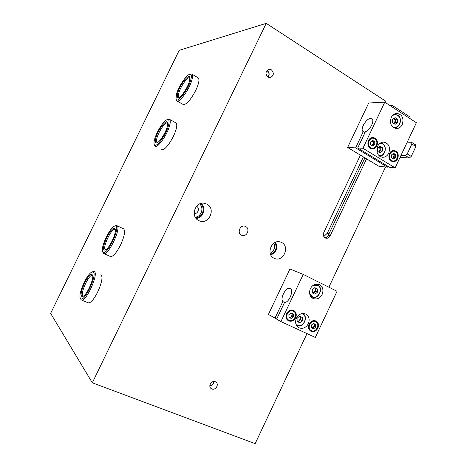 <?xml version="1.0" encoding="UTF-8"?>
<svg xmlns="http://www.w3.org/2000/svg" width="467" height="467" viewBox="0 0 467 467"><rect width="100%" height="100%" fill="white"/><g stroke="black" fill="none" stroke-linecap="round" stroke-linejoin="round"><path stroke-width="0.7" d="M397.709 158.634C399.034 154.186 397.808 151.46 394.037 150.456C392.058 150.467 390.535 151.501 389.466 153.555C388.147 157.951 389.338 160.677 393.033 161.734C395.059 161.769 396.617 160.736 397.709 158.634M376.916 145.827C378.252 141.221 376.939 138.436 372.964 137.473C370.985 137.531 369.473 138.571 368.422 140.596C367.085 145.149 368.364 147.934 372.257 148.955C374.289 148.944 375.836 147.899 376.916 145.827M371.703 137.917L371.376 137.747M402.268 124.514C404.043 118.186 402.227 114.468 396.816 113.358C394.387 113.545 392.531 114.905 391.241 117.427C389.466 123.662 391.223 127.386 396.506 128.594C399.016 128.472 400.937 127.112 402.268 124.514M388.772 153.129C390.552 147.087 388.853 143.41 383.676 142.108C381.043 142.161 379.023 143.544 377.616 146.259C375.847 152.207 377.482 155.885 382.526 157.28C385.24 157.309 387.324 155.925 388.772 153.129M381.615 143.2L380.955 142.727M362.941 148.284L395.129 167.857L389.63 167.344L357.71 147.998L362.941 148.284L384.773 102.168L368.714 102.991L347.623 147.449L355.656 147.887L387.464 167.139L379.011 166.351L347.623 147.449M395.129 167.857L416.371 122.716L384.773 102.168M387.873 166.275L387.464 167.139M357.71 147.998L365.422 131.723C370.045 130.474 375.013 120.352 371.785 118.758C367.961 115.939 359.035 129.441 363.233 131.636L355.656 147.887M364.955 132.704L363.326 131.694M379.84 156.369L380.57 155.972M370.64 148.547L370.991 148.407M395.625 157.35L394.177 157.251L394.177 155.867L393.004 153.771L394.177 154.484L395.625 154.577L393.599 153.322L391.568 154.851L391.568 157.63L393.599 158.879L395.625 157.35L395.625 154.577M394.177 157.251L392.729 158.342M392.648 158.295L394.177 155.867L394.177 154.484M407.236 142.137L411.532 142.289L415.519 144.817L415.893 146.515L411.894 143.988L407.218 153.929L411.234 156.433L409.326 158.004L400.067 157.361M409.326 158.004L405.309 155.511L401.065 155.237M415.893 146.515L411.234 156.433M405.309 155.511L407.218 153.929M411.894 143.988L411.532 142.289M302.324 320.712L299.767 322.738L297.14 321.512L297.07 318.255L299.633 316.229L302.26 317.461L302.324 320.712L300.538 319.755L297.993 321.769L299.767 322.738M297.135 321.366L297.993 321.769M300.538 319.755L300.468 316.62M297.135 321.308L299.265 320.759L300.503 318.138L299.691 316.252M317.899 328.184C319.089 325.026 318.476 322.644 316.071 321.039C313.223 319.977 310.894 320.987 309.084 324.057C307.911 327.163 308.483 329.527 310.812 331.156C313.696 332.294 316.06 331.307 317.899 328.184M314.793 320.911L314.542 320.59M295.664 317.782C296.872 314.589 296.236 312.16 293.766 310.508C290.824 309.405 288.431 310.409 286.58 313.532C285.39 316.667 285.985 319.072 288.367 320.747C291.35 321.95 293.778 320.957 295.664 317.782M292.657 310.473L292.313 310.053M322.148 294.443C323.8 289.896 322.808 286.58 319.177 284.496C315.505 283.399 312.563 284.782 310.351 288.641C308.722 293.083 309.644 296.376 313.118 298.506C316.865 299.744 319.877 298.39 322.148 294.443M316.597 284.444L316.334 284.094M308.348 323.713C309.948 319.469 309.107 316.258 305.838 314.093C301.986 312.668 298.845 314.011 296.417 318.132C294.84 322.277 295.611 325.452 298.734 327.659C302.651 329.241 305.856 327.927 308.348 323.713M303.964 314.577L303.299 313.462M303.246 274.398L337.051 291.274L315.324 337.437L280.912 321.582L303.246 274.398L289.972 268.98L268.408 314.431L276.715 318.984M284.648 302.488L282.809 301.618C279.797 298.08 286.364 286.289 290.118 288.518C294.233 290.03 289.114 302.855 284.526 302.493L276.639 319.136L280.912 321.582M282.809 301.618L274.964 318.179M296.802 325.89L298.086 325.826M310.876 296.673L311.314 296.627M287.187 319.79L287.73 319.842M309.58 330.128L309.989 330.157M154.787 138.711C154.052 141.215 153.841 143.06 154.151 144.233C155.097 149.493 165.68 135.99 168.394 125.856C169.614 121.262 169.223 119.184 167.227 119.616C163.888 120.433 156.906 131.215 154.787 138.711M168.173 119.301L169.463 119.307C170.525 120.007 170.548 122.196 169.539 125.868C167.052 135.15 157.659 148.343 155.132 146.288L154.419 145.219M155.955 137.607C158.202 129.417 166.772 118.349 167.641 122.675L167.157 127.024C165.464 133.218 159.591 142.272 156.889 142.908C155.19 143.258 154.881 141.489 155.955 137.607M167.741 123.346L167.425 123.043C165.522 121.613 158.891 130.999 157.064 137.625C156.282 140.357 156.287 141.991 157.075 142.528L157.502 142.628M317.467 292.214L314.927 294.216L312.318 292.937L312.254 289.651L314.811 287.654L317.414 288.939L317.467 292.214L315.604 291.396L313.129 293.334M315.604 291.396L315.546 288.133L314.717 287.725M315.546 288.133L317.414 288.939M312.312 292.926L314.338 292.389L315.575 289.768L314.665 287.765M245.654 226.518L245.07 226.273C240.178 224.423 236.734 233.045 241.509 235.17L241.959 235.362C246.856 237.376 250.475 228.713 245.654 226.518M281.554 242.455L280.165 241.924C271.496 239.151 265.711 254.579 274.053 258.228L274.187 258.292C282.926 262.874 290.492 246.576 281.554 242.455M206.747 204.061L204.616 203.326C195.224 201.014 189.935 216.7 198.79 220.57L199 220.675C208.621 225.619 216.548 208.597 206.747 204.061M271.432 69.857L269.01 69.385C265.431 71.358 265.063 73.955 267.906 77.166L270.23 77.645C273.872 75.724 274.275 73.132 271.432 69.857M267.988 77.218C269.739 74.738 269.488 72.519 267.241 70.552L267.083 70.459M215.287 381.732C211.831 380.109 207.967 385.806 210.827 388.316L211.843 388.976C215.345 390.587 219.175 384.808 216.244 382.345L215.287 381.732M267.83 77.119C269.541 74.755 269.319 72.624 267.153 70.721L266.955 70.605M92.851 271.706L94.153 271.601C99.313 272.827 85.881 302.75 81.375 299.966L88.263 302.855C90.674 303.141 93.832 299.51 97.731 291.963C101.934 282.517 103.003 276.727 100.942 274.584M103.692 253.464L110.457 256.523C113.043 256.827 116.417 252.98 120.574 244.988C124.526 236.185 125.524 230.797 123.562 228.818L116.873 225.654C121.858 226.974 108.688 255.408 103.925 253.534L102.903 252.413M161.623 149.738C164.606 150.012 168.511 145.605 173.333 136.51C176.736 129.067 177.6 124.52 175.919 122.879L169.463 119.307M183.292 104.532C186.444 104.76 190.589 100.078 195.714 90.493C198.901 83.57 199.724 79.349 198.171 77.831L191.814 74.084C192.76 74.726 192.807 76.646 191.943 79.845C189.59 89.028 179.433 103.137 176.917 100.913L176.252 99.856M270.831 254.982C276.429 252.361 278.028 248.187 275.629 242.466L275.279 243.208L274.526 242.752M270.533 254.34C275.618 252.174 277.194 248.462 275.279 243.208M209.846 385.806C212.24 385.421 213.518 383.991 213.693 381.516M270.189 253.312C274.152 250.919 275.402 247.522 273.931 243.132M385.322 102.524L385.9 101.304L266.225 23.35L179.205 50.319L50.629 313.392L92.326 382.794L255.157 443.65L307.017 333.607M266.225 23.35L92.326 382.794M408.742 117.754L409.308 116.552L391.912 105.215L389.735 105.396M328.891 287.199L385.555 166.964M324.915 237.756C326.386 237.645 327.501 236.851 328.26 235.38L330.122 235.905L366.554 158.85M391.334 106.435L391.912 105.215M330.122 235.905C329.089 237.779 327.647 238.538 325.808 238.176L325.207 237.931C323.392 236.687 322.919 234.883 323.794 232.519L360.413 155.155M209.846 385.987C212.339 385.579 213.682 384.084 213.863 381.504M196.514 206.274C200.139 207.908 198.043 214.3 194.155 213.466M195.27 217.173C201.312 216.805 204.26 207.833 199.607 203.951M195.562 217.663C202.555 218.287 206.14 207.377 200.139 203.729M196.105 218.41C203.238 218.457 206.793 207.646 201.02 203.449M276.178 242.029L275.629 242.466M323.835 236.553L327.285 233.243L363.379 156.935M328.26 235.38L364.92 157.869M176.538 94.095L176.006 98.852C176.83 104.316 188.224 89.857 190.793 79.857C191.844 75.794 191.447 73.955 189.602 74.346C186.158 75.099 178.563 86.646 176.538 94.095M177.764 92.875C179.894 84.801 189.123 72.928 189.9 77.423L189.503 81.147C187.892 87.306 181.494 97.002 178.721 97.568C177.151 97.883 176.83 96.319 177.764 92.875M189.987 78.106L189.695 77.808C187.787 76.267 180.612 86.319 178.873 92.869C178.207 95.256 178.231 96.698 178.937 97.189L179.34 97.294M190.559 74.049L191.814 74.084M382.409 151.039L379.963 152.867L377.499 151.355L377.488 148.016L379.94 146.194L382.397 147.706L382.409 151.039L380.249 150.917L378.684 152.079M380.237 147.601L379.041 146.86L380.243 149.259L380.237 147.601L382.397 147.706M380.249 150.917L380.243 149.259L378.644 152.061M397.522 122.558L395.286 122.576L395.286 120.906L394.02 118.42L395.286 119.231L397.522 119.202L395.088 117.637L392.648 119.435L392.648 122.798L395.088 124.362L397.522 122.558L397.522 119.202M395.286 122.576L393.897 123.597M393.891 123.592L395.286 120.906L395.286 119.231M115.367 225.97L114.608 226.098C109.92 227.376 100.586 247.025 102.588 251.45L103.516 252.413C108.291 254.147 121.041 225.59 115.367 225.97M115.559 225.724L116.873 225.654M114.327 228.293L115.209 229.122C116.873 232.648 109.161 248.934 105.332 249.962L104.573 250.067C100.294 249.705 110.3 227.429 114.327 228.293M115.349 229.782L114.724 229.414C111.105 228.591 101.969 248.491 105.489 249.571L105.939 249.641M293.369 316.708L291.198 318.418L288.962 317.373L288.898 314.618L291.075 312.908L293.311 313.958L293.369 316.708L292.219 316.089L290.054 317.793L291.198 318.418M292.219 316.089L292.184 314.717L291.134 316.941L288.956 317.28L290.054 317.793M291.449 313.083L292.184 314.717L292.155 313.415M92.933 272.01L91.894 272.109C87.224 273.504 78.141 293.585 80.231 297.981L80.908 298.822C85.14 301.705 98.082 272.74 92.933 272.01M81.375 299.966L80.569 298.938M91.876 274.363L92.536 275.116C94.276 278.577 86.792 295.232 82.957 296.382L81.976 296.44C78.123 295.179 88.275 272.6 91.876 274.363M92.688 275.781L92.285 275.477C88.934 273.82 79.495 294.811 83.097 295.973L83.564 296.043M315.674 327.139L313.555 328.832L311.384 327.822L311.331 325.108L313.456 323.415L315.628 324.437L315.674 327.139L314.466 326.497L312.353 328.184L313.555 328.832M314.466 326.497L314.443 325.149L313.41 327.338L311.378 327.723L312.353 328.184M313.731 323.549L314.443 325.149L314.419 323.87M374.767 144.507L374.756 141.682L372.666 140.392L370.588 141.933L370.6 144.758L372.695 146.048L374.767 144.507L373.367 144.443L373.355 141.629L372.047 140.853M373.367 144.443L371.884 145.546M371.802 145.5L372.333 145.214L373.361 143.036L372.065 140.836M373.355 141.629L374.756 141.682M395.683 151.518C399.647 153.801 397.37 161.827 392.916 161.255L391.253 160.718C387.225 158.558 389.367 150.438 393.839 150.917L395.607 151.471M391.539 160.479C396.028 163.491 400.324 154.361 395.66 151.734C391.171 148.669 386.834 157.869 391.539 160.479M302.581 313.491C309.049 316.585 303.083 328.692 296.697 325.411L296.691 325.406C303.13 328.756 309.125 316.608 302.581 313.491M296.101 324.594L297.024 325.16C303.182 328.336 308.757 316.503 302.377 313.812L301.851 313.602M315.167 284.327L317.519 284.841C324.162 287.789 318.424 300.234 311.944 296.919L310.257 295.658M309.592 293.474L312.189 296.609C318.296 299.907 323.87 288.075 317.542 285.267L313.129 285.314M327.285 233.243L329.042 233.728M382.601 143.702C387.522 146.533 385.024 156.387 379.467 156.101C385.129 156.41 387.622 146.428 382.566 143.655L380.541 142.949L382.508 143.643M378.988 155.692C384.551 156.877 387.645 146.772 382.566 143.988L380.004 143.311M397.744 115.197C402.572 118.128 400.131 127.923 394.65 127.631L393.074 127.363M391.871 126.096L392.473 126.545C398.176 130.515 403.628 118.945 397.703 115.454C395.818 114.357 393.961 114.52 392.134 115.95M393.407 114.654L394.907 114.357L397.639 115.127M288.734 320.391L288.472 320.257C283.335 317.7 288.209 308.109 293.27 310.8L293.416 310.87C298.652 313.316 293.889 323.041 288.746 320.397C293.912 323.1 298.711 313.31 293.416 310.87L291.77 310.012M288.991 320.199C293.947 322.761 298.419 313.287 293.282 311.133C288.332 308.524 283.813 318.068 288.991 320.199M315.593 321.325L315.721 321.395C320.817 323.754 316.147 333.362 311.15 330.788L310.899 330.659C305.891 328.202 310.672 318.71 315.593 321.325M311.401 330.601C316.206 333.088 320.596 323.748 315.61 321.658C310.806 319.124 306.37 328.534 311.401 330.601M374.803 138.571C378.836 140.888 376.671 148.926 372.141 148.471L370.302 147.905C366.216 145.71 368.235 137.59 372.783 137.946L374.732 138.53M370.582 147.654C375.211 150.753 379.583 141.495 374.773 138.792C370.15 135.64 365.737 144.968 370.582 147.654M391.165 161.115L392.916 161.255C397.429 161.868 399.74 153.713 395.648 151.483L392.146 150.823M154.151 144.233L154.449 145.313M167.227 119.616L168.278 119.266M310.625 296.312L311.944 296.919C318.482 300.275 324.238 287.812 317.525 284.847L315.896 284.152M176.006 98.852L176.275 99.944M176.917 100.913L183.297 104.538M189.602 74.346L190.659 74.014M394.65 127.631C400.242 127.94 402.682 117.999 397.703 115.145L393.78 114.386M393.424 127.625L394.557 127.631M102.588 251.45L102.938 252.513M114.608 226.098L115.653 225.689M286.855 319.358L288.74 320.391M80.231 297.981L80.604 299.043M91.894 272.109L92.939 271.666M314.133 320.566L315.721 321.395C320.882 323.748 316.171 333.426 311.145 330.782L309.335 329.801M372.141 148.471C376.723 148.967 378.924 140.8 374.773 138.541L371.031 137.893M370.319 148.372L372.065 148.465"/></g></svg>
